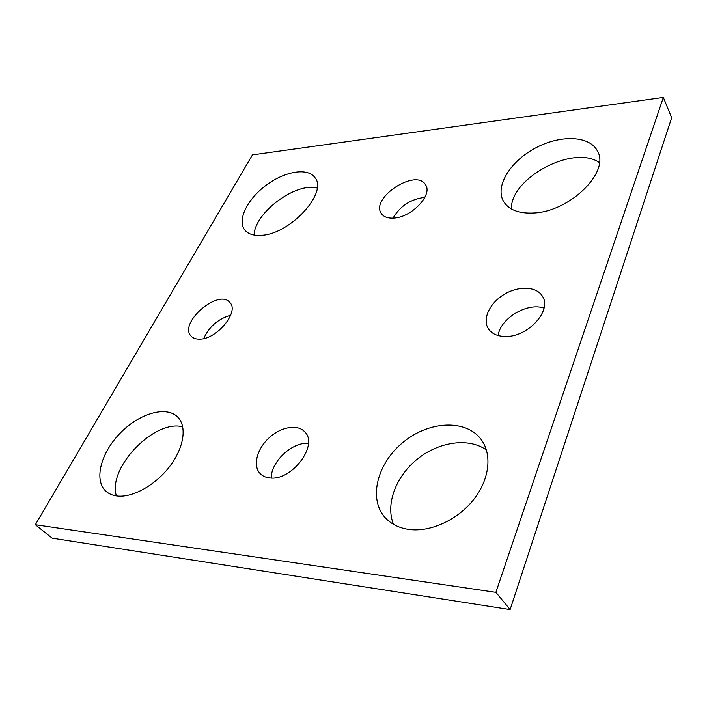 <?xml version="1.0" encoding="UTF-8"?>
<svg xmlns="http://www.w3.org/2000/svg" width="707" height="707" viewBox="0 0 707 707"><rect width="100%" height="100%" fill="white"/><g stroke="black" fill="none" stroke-linecap="round" stroke-linejoin="round"><path stroke-width="1.06" d="M663.334 97.416L252.452 154.877L35.35 524.718L52.132 538.16L510.118 609.584L671.65 117.769L663.334 97.416L495.89 592.342L510.118 609.584M35.35 524.718L495.89 592.342M534.351 212.966C569.975 211.349 609.823 172.181 597.645 151.439C590.098 135.408 560.218 134.524 535.279 148.108C510.189 161.443 494.882 186.25 503.455 201.265C508.74 209.952 519.044 213.85 534.351 212.966M599.395 162.637C573.58 144.148 510.313 178.129 511.391 208.98M409.804 529.543C431.076 532.079 457.933 519.627 473.699 499.522C489.527 479.434 492.231 454.725 481.449 439.887C466.496 419.012 429.706 420.762 403.927 441.628C377.874 462.139 367.834 497.861 384.811 517.224C390.918 524.099 399.243 528.209 409.804 529.543M486.416 449.97C468.706 437.341 439.065 441.654 417.616 458.87C396.097 475.997 385.2 504.126 393.525 524.347M117.159 495.996C132.695 497.905 155.805 484.922 169.936 466.125C184.156 447.354 187.072 426.339 177.731 417.095C166.313 405.456 139.35 413.348 120.225 433.108C100.907 452.674 93.51 480.371 106.05 491.356C108.975 493.91 112.678 495.457 117.159 495.996M182.751 426.86C154.798 418.968 107.376 467.548 116.372 495.89M261.334 235.325C290.047 234.335 328.251 192.596 314.942 177.616C307.775 167.285 284.674 171.28 266.071 185.287C247.353 199.135 236.951 220.142 244.755 229.961C248.095 234.07 253.619 235.864 261.334 235.325M317.143 188.044C295.65 182.088 254.529 212.78 254.087 235.069M394.038 218.065C411.783 217.261 432.993 194.672 425.534 184.792C416.149 167.798 369.788 198.225 381.409 213.62C383.804 217.005 388.01 218.481 394.038 218.065M424.863 197.368C410.811 199.02 400.189 205.94 393.012 218.136M269.853 477.923C291.699 481.167 318.76 445.101 304.894 432.004C297.788 423.82 280.9 426.781 268.978 437.942C256.941 448.963 252.549 465.789 260.167 473.61C262.589 476.094 265.814 477.534 269.853 477.923M308.402 443.369C292.345 441.76 270.958 461.6 271.258 478.003M505.567 336.47C527.846 337.204 552.202 310.479 542.499 296.357C536.746 286.273 518.593 285.584 504.197 294.368C489.704 302.994 482.094 319.104 488.378 328.755C491.798 333.81 497.525 336.382 505.567 336.47M544.019 308.128C527.422 302.075 500.291 318.371 498.108 335.533M199.197 339.13C216.254 339.917 239.62 311.875 229.961 302.623C218.949 287.988 178.084 323.17 191.146 336.152C192.984 338.14 195.671 339.13 199.197 339.13M230.659 315.234C218.092 318.884 209.104 326.661 203.696 338.573"/></g></svg>
